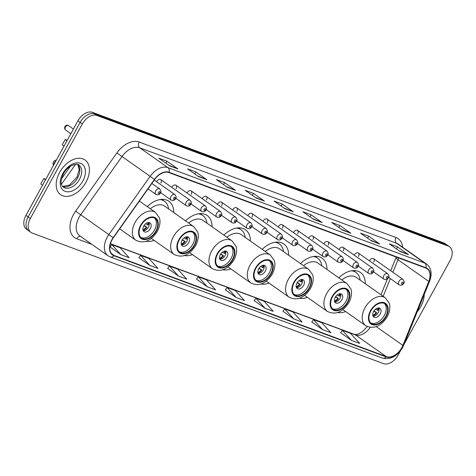 <?xml version="1.0" encoding="UTF-8"?>
<svg xmlns="http://www.w3.org/2000/svg" width="476" height="476" viewBox="0 0 476 476"><rect width="100%" height="100%" fill="white"/><g stroke="black" fill="none" stroke-linecap="round" stroke-linejoin="round"><path stroke-width="0.71" d="M173.734 212.534A23.437 15.22 125.1 0 0 168.873 201.271A23.437 15.22 125.1 0 0 147.251 206.62M212.046 226.772A23.437 15.22 125.1 0 0 207.179 215.509A23.437 15.22 125.1 0 0 185.563 220.858M250.352 241.011A23.437 15.22 125.1 0 0 245.491 229.747A23.437 15.22 125.1 0 0 223.869 235.096M288.664 255.249A23.437 15.22 125.1 0 0 283.797 243.986A23.437 15.22 125.1 0 0 262.181 249.335M326.97 269.487A23.437 15.22 125.1 0 0 322.109 258.224A23.437 15.22 125.1 0 0 300.487 263.573M365.282 283.726A23.437 15.22 125.1 0 0 360.415 272.462A23.437 15.22 125.1 0 0 338.799 277.811M358.482 256.487A3.314 2.154 125.1 0 0 358.333 253.012A3.314 2.154 125.1 0 0 354.364 254.957A3.314 2.154 125.1 0 0 354.245 255.184M343.279 250.834A3.314 2.154 125.1 0 0 343.131 247.359A3.314 2.154 125.1 0 0 339.162 249.305A3.314 2.154 125.1 0 0 339.043 249.531M328.077 245.188A3.314 2.154 125.1 0 0 327.928 241.707A3.314 2.154 125.1 0 0 323.96 243.658A3.314 2.154 125.1 0 0 323.841 243.885M312.875 239.535A3.314 2.154 125.1 0 0 312.72 236.06A3.314 2.154 125.1 0 0 308.757 238.006A3.314 2.154 125.1 0 0 308.638 238.232M297.667 233.883A3.314 2.154 125.1 0 0 297.518 230.408A3.314 2.154 125.1 0 0 293.555 232.353A3.314 2.154 125.1 0 0 293.436 232.58M282.464 228.236A3.314 2.154 125.1 0 0 282.316 224.755A3.314 2.154 125.1 0 0 278.347 226.707A3.314 2.154 125.1 0 0 278.234 226.933M267.262 222.584A3.314 2.154 125.1 0 0 267.113 219.109A3.314 2.154 125.1 0 0 263.145 221.054A3.314 2.154 125.1 0 0 263.032 221.28M252.06 216.931A3.314 2.154 125.1 0 0 251.911 213.456A3.314 2.154 125.1 0 0 247.942 215.402A3.314 2.154 125.1 0 0 247.829 215.628M236.858 211.285A3.314 2.154 125.1 0 0 236.709 207.804A3.314 2.154 125.1 0 0 232.74 209.755A3.314 2.154 125.1 0 0 232.627 209.981M221.655 205.632A3.314 2.154 125.1 0 0 221.507 202.157A3.314 2.154 125.1 0 0 217.538 204.103A3.314 2.154 125.1 0 0 217.419 204.329M206.453 199.98A3.314 2.154 125.1 0 0 206.304 196.505A3.314 2.154 125.1 0 0 202.336 198.45A3.314 2.154 125.1 0 0 202.217 198.676M191.251 194.333A3.314 2.154 125.1 0 0 191.102 190.852A3.314 2.154 125.1 0 0 187.133 192.804A3.314 2.154 125.1 0 0 187.014 193.03M176.049 188.68A3.314 2.154 125.1 0 0 175.894 185.206A3.314 2.154 125.1 0 0 171.931 187.151A3.314 2.154 125.1 0 0 171.812 187.377M160.84 183.028A3.314 2.154 125.1 0 0 160.692 179.553A3.314 2.154 125.1 0 0 156.729 181.499A3.314 2.154 125.1 0 0 156.61 181.725M373.684 262.139A3.314 2.154 125.1 0 0 373.535 258.658A3.314 2.154 125.1 0 0 369.566 260.61A3.314 2.154 125.1 0 0 369.447 260.836M387.369 279.013L380.984 294.775L387.345 279.025M390.701 270.737L396.139 257.355A7.961 2.041 22 0 0 397.99 259.735A14.155 9.193 125.1 0 0 398.614 257.956M299.392 298.291A23.437 15.22 125.1 0 0 307.371 297.339M261.086 284.053A23.437 15.22 125.1 0 0 269.065 283.101M222.774 269.815A23.437 15.22 125.1 0 0 230.753 268.863M184.468 255.576A23.437 15.22 125.1 0 0 192.447 254.624M146.156 241.338A23.437 15.22 125.1 0 0 154.135 240.386M337.704 312.53A23.437 15.22 125.1 0 0 345.683 311.578M404.13 344.136L450.052 260.61A13.268 8.616 125.1 0 0 449.457 246.699L445.054 243.599A13.268 8.616 125.1 0 0 443.757 242.921L92.499 112.366A13.268 8.616 125.1 0 0 77.927 120.839L25.948 215.39A13.268 8.616 125.1 0 0 26.543 229.301L28.744 230.848A13.268 8.616 125.1 0 1 28.149 216.937A13.268 8.616 125.1 0 0 28.744 230.848L30.946 232.401A13.268 8.616 125.1 0 0 32.243 233.079L383.501 363.634A13.268 8.616 125.1 0 0 398.073 355.161L400.477 350.788M447.256 245.152A13.268 8.616 125.1 0 0 445.958 244.468L94.7 113.913A13.268 8.616 125.1 0 0 80.129 122.386L28.149 216.937L80.129 122.386A13.268 8.616 125.1 0 1 94.7 113.913L445.958 244.468A13.268 8.616 125.1 0 1 447.256 245.152M420.766 306.663A21.23 13.786 125.1 0 0 424.223 294.525A21.23 13.786 125.1 0 1 420.766 306.663A21.23 13.786 125.1 0 1 417.19 311.881A21.23 13.786 125.1 0 0 420.766 306.663M85.977 182.225A21.23 13.786 125.1 0 0 85.02 159.972A21.23 13.786 125.1 0 0 59.631 172.437A21.23 13.786 125.1 0 0 60.589 194.69A21.23 13.786 125.1 0 0 85.977 182.225A21.23 13.786 125.1 0 0 85.02 159.972A21.23 13.786 125.1 0 0 59.631 172.437A21.23 13.786 125.1 0 0 60.589 194.69A21.23 13.786 125.1 0 0 85.977 182.225M401.851 347.569A14.155 9.193 -54.9 0 1 386.304 356.607L114.079 255.428A14.155 9.193 -54.9 0 1 112.699 254.702A14.155 9.193 -54.9 0 1 113.365 237.78L154.658 179.523A14.155 9.193 -54.9 0 1 168.897 172.574L425.734 268.036A14.155 9.193 -54.9 0 1 427.115 268.761A14.155 9.193 -54.9 0 1 428.793 281.411L402.886 345.386A14.155 9.193 -54.9 0 1 401.851 347.569M402.065 347.653A14.506 9.419 125.1 0 0 403.136 345.409L429.037 281.441A14.506 9.419 125.1 0 0 425.901 267.726L169.063 172.264A14.506 9.419 125.1 0 0 154.474 179.387L113.181 237.643A14.506 9.419 125.1 0 0 113.913 255.737L386.137 356.917A14.506 9.419 125.1 0 0 402.065 347.653M110.075 247.008L120.946 254.702L129.18 257.76L120.047 247.722L111.812 244.664L110.057 247.038M138.891 257.718L149.761 265.412L157.99 268.47L148.863 258.432L140.628 255.374L138.867 257.748M167.707 268.428L178.577 276.122L186.806 279.18L177.673 269.142L169.444 266.084L167.683 268.452M196.517 279.138L207.387 286.832L215.622 289.89L206.489 279.852L198.254 276.794L196.499 279.162M340.59 332.682L351.461 340.376L359.689 343.434L350.562 333.402L342.327 330.338L340.566 332.712M311.774 321.972L322.645 329.666L330.88 332.724L321.746 322.692L313.511 319.628L311.756 322.002M282.958 311.262L293.829 318.956L302.064 322.02L292.93 311.982L284.702 308.924L282.94 311.292M254.148 300.552L265.019 308.246L273.248 311.31L264.115 301.272L255.886 298.214L254.125 300.582M225.332 289.848L236.203 297.536L244.438 300.6L235.305 290.562L227.07 287.504L225.309 289.872M449.457 246.699A13.268 8.616 125.1 0 0 448.16 246.021L96.902 115.466A13.268 8.616 125.1 0 0 82.33 123.933L30.345 218.49A13.268 8.616 125.1 0 0 30.946 232.401M227.385 187.33L216.384 179.589L224.618 182.647L235.62 190.394L227.385 187.33M198.569 176.62L187.574 168.879L195.803 171.943L206.804 179.684L198.569 176.62M169.759 165.91L158.758 158.169L166.987 161.233L177.988 168.974L169.759 165.91M313.827 219.46L302.825 211.719L311.06 214.777L322.062 222.518L313.827 219.46M342.643 230.17L331.641 222.429L339.876 225.487L350.877 233.228L342.643 230.17M371.458 240.88L360.457 233.139L368.686 236.197L379.687 243.938L371.458 240.88M400.268 251.59L389.273 243.849L397.502 246.907L408.503 254.648L400.268 251.59M256.201 198.04L245.2 190.299L253.434 193.357L264.43 201.098L256.201 198.04M285.017 208.75L274.015 201.009L282.244 204.067L293.246 211.808L285.017 208.75M282.244 204.067L281.161 206.043M283.97 208.018L292.841 211.588A3.54 2.654 110.4 0 1 293.246 211.808M253.434 193.357L252.345 195.333M255.16 197.308L264.025 200.878A3.54 2.654 110.4 0 1 264.43 201.098M397.502 246.907L396.419 248.877M399.227 250.858L408.099 254.428A3.54 2.654 110.4 0 1 408.503 254.648M368.686 236.197L367.603 238.167M370.417 240.148L379.283 243.718A3.54 2.654 110.4 0 1 379.687 243.938M339.876 225.487L338.793 227.457M341.601 229.438L350.467 233.008A3.54 2.654 110.4 0 1 350.877 233.228M311.06 214.777L309.977 216.747M312.786 218.728L321.651 222.298A3.54 2.654 110.4 0 1 322.062 222.518M166.987 161.233L165.904 163.203M168.718 165.178L177.584 168.748A3.54 2.654 110.4 0 1 177.988 168.974M195.803 171.943L194.72 173.913M197.528 175.888L206.4 179.458A3.54 2.654 110.4 0 1 206.804 179.684M224.618 182.647L223.536 184.623M226.344 186.598L235.209 190.168A3.54 2.654 110.4 0 1 235.62 190.394M236.203 297.536L227.07 287.504M265.019 308.246L255.886 298.214M293.829 318.956L284.702 308.924M322.645 329.666L313.511 319.628M351.461 340.376L342.327 330.338M207.387 286.832L198.254 276.794M178.577 276.122L169.444 266.084M149.761 265.412L140.628 255.374M120.946 254.702L111.812 244.664M385.691 316.451A11.942 7.753 125.1 0 0 385.149 303.932A11.942 7.753 125.1 0 0 370.869 310.941A11.942 7.753 125.1 0 0 371.405 323.46A11.942 7.753 125.1 0 0 385.691 316.451M370.762 322.918A11.942 7.753 125.1 0 0 384.31 315.481A11.942 7.753 125.1 0 0 384.424 303.504M342.934 309.644L365.729 325.685A17.029 11.061 -54.9 0 1 364.961 307.835A17.029 11.061 -54.9 0 1 385.328 297.833L356.173 277.318A17.029 11.061 125.1 0 0 341.857 279.965M360.153 280.12A20.92 13.584 125.1 0 0 355.941 272.397A20.92 13.584 125.1 0 0 351.55 270.767M355.941 272.397L354.566 271.427A20.92 13.584 125.1 0 0 353.085 270.588M380.199 313.952A5.307 3.445 125.1 0 0 379.961 308.388A5.307 3.445 125.1 0 0 373.612 311.506A5.307 3.445 125.1 0 0 373.85 317.07A5.307 3.445 125.1 0 0 380.199 313.952M373.071 316.129A5.307 3.445 125.1 0 0 378.271 312.595A5.307 3.445 125.1 0 0 378.813 307.972M374.005 310.858L376.73 312.774A7.075 4.593 -54.9 0 1 372.982 315.921M372.803 315.255A6.194 4.022 -54.9 0 0 376.171 312.565L376.73 312.774M376.171 312.565L373.69 311.042M378.581 307.954A7.075 4.593 -54.9 0 1 377.998 310.465L377.438 310.257A6.194 4.022 -54.9 0 0 377.902 308.014M375.6 309.126L377.438 310.257M347.379 302.212A11.942 7.753 125.1 0 0 346.843 289.694A11.942 7.753 125.1 0 0 332.563 296.703A11.942 7.753 125.1 0 0 333.099 309.221A11.942 7.753 125.1 0 0 347.379 302.212M332.45 308.68A11.942 7.753 125.1 0 0 346.004 301.243A11.942 7.753 125.1 0 0 346.112 289.265M304.622 295.406L327.423 311.447A17.029 11.061 -54.9 0 1 326.655 293.597A17.029 11.061 -54.9 0 1 347.022 283.595L317.867 263.079A17.029 11.061 125.1 0 0 303.551 265.727M321.847 265.882A20.92 13.584 125.1 0 0 317.629 258.159A20.92 13.584 125.1 0 0 313.244 256.528M317.629 258.159L316.254 257.189A20.92 13.584 125.1 0 0 314.779 256.35M341.887 299.713A5.307 3.445 125.1 0 0 341.649 294.15A5.307 3.445 125.1 0 0 335.3 297.262A5.307 3.445 125.1 0 0 335.538 302.831A5.307 3.445 125.1 0 0 341.887 299.713M334.759 301.891A5.307 3.445 125.1 0 0 339.965 298.357A5.307 3.445 125.1 0 0 340.501 293.734M335.699 296.619L338.424 298.535A7.075 4.593 -54.9 0 1 334.67 301.683M334.491 301.016A6.194 4.022 -54.9 0 0 337.865 298.327L338.424 298.535M337.865 298.327L335.378 296.804M340.275 293.716A7.075 4.593 -54.9 0 1 339.691 296.227L339.132 296.018A6.194 4.022 -54.9 0 0 339.59 293.775M337.288 294.888L339.132 296.018M309.073 287.974A11.942 7.753 125.1 0 0 308.531 275.455A11.942 7.753 125.1 0 0 294.251 282.464A11.942 7.753 125.1 0 0 294.787 294.983A11.942 7.753 125.1 0 0 309.073 287.974M294.144 294.442A11.942 7.753 125.1 0 0 307.692 287.004A11.942 7.753 125.1 0 0 307.805 275.027M266.316 281.167L289.111 297.208A17.029 11.061 -54.9 0 1 288.343 279.358A17.029 11.061 -54.9 0 1 308.71 269.356L279.555 248.841A17.029 11.061 125.1 0 0 265.239 251.489M283.535 251.643A20.92 13.584 125.1 0 0 279.323 243.92A20.92 13.584 125.1 0 0 274.932 242.29M279.323 243.92L277.948 242.95A20.92 13.584 125.1 0 0 276.467 242.111M303.581 285.475A5.307 3.445 125.1 0 0 303.343 279.912A5.307 3.445 125.1 0 0 296.994 283.024A5.307 3.445 125.1 0 0 297.232 288.593A5.307 3.445 125.1 0 0 303.581 285.475M296.453 287.653A5.307 3.445 125.1 0 0 301.653 284.118A5.307 3.445 125.1 0 0 302.195 279.495M297.387 282.381L300.112 284.297A7.075 4.593 -54.9 0 1 296.364 287.439M296.185 286.778A6.194 4.022 -54.9 0 0 299.553 284.089L300.112 284.297M299.553 284.089L297.072 282.565M301.962 279.477A7.075 4.593 -54.9 0 1 301.379 281.988L300.82 281.78A6.194 4.022 -54.9 0 0 301.284 279.537M298.982 280.65L300.82 281.78M270.761 273.736A11.942 7.753 125.1 0 0 270.225 261.217A11.942 7.753 125.1 0 0 255.945 268.226A11.942 7.753 125.1 0 0 256.481 280.745A11.942 7.753 125.1 0 0 270.761 273.736M255.832 280.203A11.942 7.753 125.1 0 0 269.386 272.766A11.942 7.753 125.1 0 0 269.493 260.788M228.004 266.923L250.804 282.97A17.029 11.061 -54.9 0 1 250.037 265.12A17.029 11.061 -54.9 0 1 270.398 255.118L241.249 234.603A17.029 11.061 125.1 0 0 226.933 237.25M245.229 237.405A20.92 13.584 125.1 0 0 241.011 229.682A20.92 13.584 125.1 0 0 236.626 228.052M241.011 229.682L239.636 228.712A20.92 13.584 125.1 0 0 238.161 227.873M265.269 271.237A5.307 3.445 125.1 0 0 265.031 265.673A5.307 3.445 125.1 0 0 258.682 268.785A5.307 3.445 125.1 0 0 258.92 274.354A5.307 3.445 125.1 0 0 265.269 271.237M258.141 273.414A5.307 3.445 125.1 0 0 263.347 269.88A5.307 3.445 125.1 0 0 263.882 265.257M259.081 268.143L261.806 270.059A7.075 4.593 -54.9 0 1 258.051 273.2M257.873 272.54A6.194 4.022 -54.9 0 0 261.247 269.85L261.806 270.059M261.247 269.85L258.76 268.327M263.656 265.239A7.075 4.593 -54.9 0 1 263.073 267.75L262.514 267.542A6.194 4.022 -54.9 0 0 262.972 265.299M260.67 266.411L262.514 267.542M232.455 259.497A11.942 7.753 125.1 0 0 231.913 246.973A11.942 7.753 125.1 0 0 217.633 253.988A11.942 7.753 125.1 0 0 218.169 266.506A11.942 7.753 125.1 0 0 232.455 259.497M217.526 265.965A11.942 7.753 125.1 0 0 231.074 258.527A11.942 7.753 125.1 0 0 231.187 246.55M189.698 252.685L212.492 268.732A17.029 11.061 -54.9 0 1 211.725 250.876A17.029 11.061 -54.9 0 1 232.092 240.88L202.937 220.364A17.029 11.061 125.1 0 0 188.621 223.012M206.917 223.167A20.92 13.584 125.1 0 0 202.705 215.444A20.92 13.584 125.1 0 0 198.314 213.813M202.705 215.444L201.33 214.474A20.92 13.584 125.1 0 0 199.849 213.635M226.963 256.998A5.307 3.445 125.1 0 0 226.725 251.435A5.307 3.445 125.1 0 0 220.376 254.547A5.307 3.445 125.1 0 0 220.614 260.116A5.307 3.445 125.1 0 0 226.963 256.998M219.835 259.176A5.307 3.445 125.1 0 0 225.035 255.642A5.307 3.445 125.1 0 0 225.576 251.019M220.769 253.904L223.494 255.82A7.075 4.593 -54.9 0 1 219.745 258.962M219.567 258.301A6.194 4.022 -54.9 0 0 222.935 255.612L223.494 255.82M222.935 255.612L220.453 254.089M225.344 251.001A7.075 4.593 -54.9 0 1 224.761 253.512L224.202 253.303A6.194 4.022 -54.9 0 0 224.666 251.06M222.363 252.173L224.202 253.303M194.143 245.259A11.942 7.753 125.1 0 0 193.607 232.734A11.942 7.753 125.1 0 0 179.327 239.749A11.942 7.753 125.1 0 0 179.863 252.268A11.942 7.753 125.1 0 0 194.143 245.259M179.214 251.727A11.942 7.753 125.1 0 0 192.768 244.289A11.942 7.753 125.1 0 0 192.875 232.312M151.386 238.446L174.186 254.493A17.029 11.061 -54.9 0 1 173.419 236.637A17.029 11.061 -54.9 0 1 193.78 226.641L164.631 206.126A17.029 11.061 125.1 0 0 150.315 208.774M168.611 208.928A20.92 13.584 125.1 0 0 164.393 201.199A20.92 13.584 125.1 0 0 160.007 199.575M164.393 201.199L163.018 200.235A20.92 13.584 125.1 0 0 161.542 199.396M188.651 242.76A5.307 3.445 125.1 0 0 188.413 237.197A5.307 3.445 125.1 0 0 182.064 240.309A5.307 3.445 125.1 0 0 182.302 245.872A5.307 3.445 125.1 0 0 188.651 242.76M181.523 244.938A5.307 3.445 125.1 0 0 186.729 241.403A5.307 3.445 125.1 0 0 187.264 236.78M182.463 239.666L185.188 241.582A7.075 4.593 -54.9 0 1 181.433 244.724M181.255 244.063A6.194 4.022 -54.9 0 0 184.629 241.374L185.188 241.582M184.629 241.374L182.141 239.85M187.038 236.762A7.075 4.593 -54.9 0 1 186.455 239.273L185.896 239.065A6.194 4.022 -54.9 0 0 186.354 236.822M184.051 237.935L185.896 239.065M155.836 231.015A11.942 7.753 125.1 0 0 155.295 218.496A11.942 7.753 125.1 0 0 141.015 225.511A11.942 7.753 125.1 0 0 141.55 238.03A11.942 7.753 125.1 0 0 155.836 231.015M140.908 237.488A11.942 7.753 125.1 0 0 154.456 230.051A11.942 7.753 125.1 0 0 154.569 218.073M45.767 179.333L43.738 178.583L40.781 183.962L42.542 185.206M40.781 183.962L43.738 178.583L45.5 179.821M67.235 140.283L65.206 139.528L62.249 144.912L64.01 146.15M62.249 144.912L65.206 139.528L66.973 140.771M150.345 228.522A5.307 3.445 125.1 0 0 150.107 222.958A5.307 3.445 125.1 0 0 143.758 226.07A5.307 3.445 125.1 0 0 143.996 231.633A5.307 3.445 125.1 0 0 150.345 228.522M143.216 230.699A5.307 3.445 125.1 0 0 148.417 227.165A5.307 3.445 125.1 0 0 148.958 222.542M144.151 225.428L146.876 227.344A7.075 4.593 -54.9 0 1 143.127 230.485M142.949 229.825A6.194 4.022 -54.9 0 0 146.316 227.135L146.876 227.344M146.316 227.135L143.835 225.612M148.726 222.524A7.075 4.593 -54.9 0 1 148.143 225.035L147.584 224.827A6.194 4.022 -54.9 0 0 148.048 222.584M145.745 223.696L147.584 224.827M443.757 242.921L448.16 246.021M25.948 215.39L30.345 218.49M77.927 120.839L82.33 123.933M92.499 112.366L96.902 115.466M75.571 164.333L61.475 184.218M386.304 356.607L355.501 334.931A14.155 9.193 125.1 0 0 370.132 327.405M91.844 244.355L76.725 238.732A4.421 3.314 110.4 0 1 80.539 236.399M76.725 238.732A22.11 14.363 -54.9 0 1 73.566 214.414A22.11 14.363 -54.9 0 1 75.613 211.154L116.9 152.903A22.11 14.363 -54.9 0 1 139.147 142.044L395.984 237.506A22.11 14.363 -54.9 0 1 402.648 247.211M113.181 237.643L80.694 214.765A17.689 11.489 125.1 0 0 79.064 217.371A17.689 11.489 125.1 0 0 79.861 235.917L108.022 255.737A17.689 11.489 -54.9 0 1 108.861 234.579L150.148 176.328A17.689 11.489 -54.9 0 1 167.945 167.641L424.782 263.103A4.421 3.314 110.4 0 1 425.901 267.726M113.913 255.737A4.421 3.314 110.4 0 1 110.319 256.945L382.549 358.125C390.385 359.957 397.043 356.464 402.535 347.641L403.737 345.118A4.421 1.136 -158 0 1 403.136 345.409M169.063 172.264A4.421 3.314 -69.6 0 0 167.945 167.641L139.783 147.822A17.689 11.489 125.1 0 0 121.987 156.509L80.694 214.765L75.613 211.154M154.474 179.387L116.9 152.903M403.737 345.118L429.638 281.149A4.421 1.136 -158 0 1 429.037 281.441M395.984 237.506A4.421 3.314 110.4 0 0 396.621 243.284L424.782 263.103A17.689 11.489 -54.9 0 1 426.514 264.007L398.347 244.188A17.689 11.489 125.1 0 0 396.621 243.284L139.783 147.822A4.421 3.314 110.4 0 1 139.147 142.044M382.549 358.125A4.421 3.314 -69.6 0 0 386.137 356.917M114.079 255.428L111.545 253.643M110.396 243.831L355.501 334.931A7.961 5.968 110.4 0 0 354.471 334.384L356.929 334.396L358.803 333.795L362.426 331.647L367.305 326.584M402.886 345.386L376.296 326.673M428.793 281.411L397.99 259.735L392.908 272.29M383.174 296.322L390.35 278.603M284.803 208.601L292.841 211.588M313.619 219.311L321.651 222.298M342.428 230.021L350.467 233.008M371.244 240.731L379.283 243.718M400.06 251.441L408.099 254.428M255.987 197.891L264.025 200.878M227.171 187.181L235.209 190.168M198.361 176.471L206.4 179.458M169.545 165.761L177.584 168.748M370.459 310.786A12.602 8.187 125.1 0 0 372.256 324.65A12.602 8.187 125.1 0 0 386.101 316.599A12.602 8.187 125.1 0 0 384.299 302.742A12.602 8.187 125.1 0 0 370.459 310.786M355.007 271.736L354.62 271.32A21.206 13.774 125.1 0 0 353.793 270.558M332.147 296.548A12.602 8.187 125.1 0 0 333.95 310.411A12.602 8.187 125.1 0 0 347.789 302.361A12.602 8.187 125.1 0 0 345.993 288.504A12.602 8.187 125.1 0 0 332.147 296.548M316.695 257.498L316.314 257.082A21.206 13.774 125.1 0 0 315.481 256.32M293.841 282.31A12.602 8.187 125.1 0 0 295.638 296.173A12.602 8.187 125.1 0 0 309.483 288.123A12.602 8.187 125.1 0 0 307.68 274.265A12.602 8.187 125.1 0 0 293.841 282.31M278.389 243.26L278.002 242.843A21.206 13.774 125.1 0 0 277.175 242.082M255.529 268.071A12.602 8.187 125.1 0 0 257.332 281.935A12.602 8.187 125.1 0 0 271.171 273.884A12.602 8.187 125.1 0 0 269.374 260.027A12.602 8.187 125.1 0 0 255.529 268.071M240.077 229.021L239.696 228.605A21.206 13.774 125.1 0 0 238.863 227.843M217.223 253.833A12.602 8.187 125.1 0 0 219.019 267.696A12.602 8.187 125.1 0 0 232.865 259.646A12.602 8.187 125.1 0 0 231.062 245.789A12.602 8.187 125.1 0 0 217.223 253.833M201.77 214.783L201.384 214.367A21.206 13.774 125.1 0 0 200.557 213.605M178.911 239.595A12.602 8.187 125.1 0 0 180.713 253.458A12.602 8.187 125.1 0 0 194.553 245.408A12.602 8.187 125.1 0 0 192.756 231.55A12.602 8.187 125.1 0 0 178.911 239.595M163.458 200.545L163.078 200.128A21.206 13.774 125.1 0 0 162.245 199.367M140.604 225.356A12.602 8.187 125.1 0 0 142.401 239.22A12.602 8.187 125.1 0 0 156.247 231.169A12.602 8.187 125.1 0 0 154.444 217.312A12.602 8.187 125.1 0 0 140.604 225.356M119.69 228.861L135.874 240.255A17.029 11.061 -54.9 0 1 135.107 222.399A17.029 11.061 -54.9 0 1 155.474 212.403L139.379 201.08M53.8 164.732A3.54 2.297 -54.9 0 1 54.371 162.804A3.54 2.297 -54.9 0 1 55.752 161.18M62.588 186.455A13.483 8.752 125.1 0 0 77.594 177.923A13.483 8.752 125.1 0 0 77.939 164.636M79.516 179.279A13.483 8.752 125.1 0 0 78.909 165.148C79.361 163.369 68.8 163.53 63.469 173.728C58.869 184.527 62.172 185.39 63.397 187.193A13.483 8.752 125.1 0 0 79.516 179.279M62.79 173.609A16.136 10.478 125.1 0 0 65.093 191.352A16.136 10.478 125.1 0 0 82.812 181.053A16.136 10.478 125.1 0 0 80.509 163.31A16.136 10.478 125.1 0 0 62.79 173.609M388.642 277.407L399.144 284.797A3.314 2.154 -54.9 0 1 398.995 281.316A3.314 2.154 -54.9 0 1 402.964 279.37L373.535 258.658M401.744 282.792A1.107 0.72 125.1 0 0 401.899 284.011A1.107 0.72 125.1 0 0 403.112 283.303A1.107 0.72 125.1 0 0 402.958 282.089A1.107 0.72 125.1 0 0 401.744 282.792M373.44 271.754L383.942 279.144A3.314 2.154 -54.9 0 1 383.793 275.663A3.314 2.154 -54.9 0 1 387.762 273.718L358.333 253.012M386.542 277.145A1.107 0.72 125.1 0 0 386.696 278.359A1.107 0.72 125.1 0 0 387.91 277.651A1.107 0.72 125.1 0 0 387.756 276.437A1.107 0.72 125.1 0 0 386.542 277.145M358.238 266.102L368.739 273.492A3.314 2.154 -54.9 0 1 368.591 270.017A3.314 2.154 -54.9 0 1 372.553 268.065L343.131 247.359M371.334 271.493A1.107 0.72 125.1 0 0 371.494 272.706A1.107 0.72 125.1 0 0 372.708 272.004A1.107 0.72 125.1 0 0 372.553 270.784A1.107 0.72 125.1 0 0 371.334 271.493M343.035 260.449L353.537 267.845A3.314 2.154 -54.9 0 1 353.388 264.364A3.314 2.154 -54.9 0 1 357.351 262.419L327.928 241.707M356.131 265.84A1.107 0.72 125.1 0 0 356.292 267.06A1.107 0.72 125.1 0 0 357.506 266.352A1.107 0.72 125.1 0 0 357.345 265.138A1.107 0.72 125.1 0 0 356.131 265.84M327.833 254.803L338.335 262.193A3.314 2.154 -54.9 0 1 338.186 258.712A3.314 2.154 -54.9 0 1 342.149 256.766L312.72 236.06M340.929 260.193A1.107 0.72 125.1 0 0 341.09 261.407A1.107 0.72 125.1 0 0 342.303 260.699A1.107 0.72 125.1 0 0 342.143 259.485A1.107 0.72 125.1 0 0 340.929 260.193M312.631 249.15L323.133 256.54A3.314 2.154 -54.9 0 1 322.978 253.065A3.314 2.154 -54.9 0 1 326.947 251.114L297.518 230.408M325.727 254.541A1.107 0.72 125.1 0 0 325.887 255.755A1.107 0.72 125.1 0 0 327.101 255.053A1.107 0.72 125.1 0 0 326.941 253.833A1.107 0.72 125.1 0 0 325.727 254.541M297.423 243.498L307.924 250.888A3.314 2.154 -54.9 0 1 307.776 247.413A3.314 2.154 -54.9 0 1 311.744 245.467L282.316 224.755M310.525 248.888A1.107 0.72 125.1 0 0 310.685 250.108A1.107 0.72 125.1 0 0 311.899 249.4A1.107 0.72 125.1 0 0 311.738 248.186A1.107 0.72 125.1 0 0 310.525 248.888M282.22 237.851L292.722 245.241A3.314 2.154 -54.9 0 1 292.573 241.76A3.314 2.154 -54.9 0 1 296.542 239.815L267.113 219.109M295.322 243.242A1.107 0.72 125.1 0 0 295.477 244.456A1.107 0.72 125.1 0 0 296.697 243.748A1.107 0.72 125.1 0 0 296.536 242.534A1.107 0.72 125.1 0 0 295.322 243.242M267.018 232.199L277.52 239.589A3.314 2.154 -54.9 0 1 277.371 236.114A3.314 2.154 -54.9 0 1 281.34 234.162L251.911 213.456M280.12 237.589A1.107 0.72 125.1 0 0 280.275 238.803A1.107 0.72 125.1 0 0 281.489 238.101A1.107 0.72 125.1 0 0 281.334 236.881A1.107 0.72 125.1 0 0 280.12 237.589M251.816 226.546L262.318 233.936A3.314 2.154 -54.9 0 1 262.169 230.461A3.314 2.154 -54.9 0 1 266.138 228.516L236.709 207.804M264.918 231.937A1.107 0.72 125.1 0 0 265.072 233.157A1.107 0.72 125.1 0 0 266.286 232.449A1.107 0.72 125.1 0 0 266.132 231.235A1.107 0.72 125.1 0 0 264.918 231.937M236.614 220.9L247.115 228.29A3.314 2.154 -54.9 0 1 246.967 224.809A3.314 2.154 -54.9 0 1 250.935 222.863L221.507 202.157M249.716 226.29A1.107 0.72 125.1 0 0 249.87 227.504A1.107 0.72 125.1 0 0 251.084 226.796A1.107 0.72 125.1 0 0 250.929 225.582A1.107 0.72 125.1 0 0 249.716 226.29M221.411 215.247L231.913 222.637A3.314 2.154 -54.9 0 1 231.764 219.162A3.314 2.154 -54.9 0 1 235.733 217.211L206.304 196.505M234.513 220.638A1.107 0.72 125.1 0 0 234.668 221.852A1.107 0.72 125.1 0 0 235.882 221.15A1.107 0.72 125.1 0 0 235.727 219.93A1.107 0.72 125.1 0 0 234.513 220.638M206.209 209.595L216.711 216.985A3.314 2.154 -54.9 0 1 216.562 213.51A3.314 2.154 -54.9 0 1 220.525 211.564L191.102 190.852M219.305 214.985A1.107 0.72 125.1 0 0 219.466 216.205A1.107 0.72 125.1 0 0 220.68 215.497A1.107 0.72 125.1 0 0 220.519 214.283A1.107 0.72 125.1 0 0 219.305 214.985M191.007 203.948L201.509 211.338A3.314 2.154 -54.9 0 1 201.36 207.857A3.314 2.154 -54.9 0 1 205.323 205.912L175.894 185.206M204.103 209.339A1.107 0.72 125.1 0 0 204.263 210.553A1.107 0.72 125.1 0 0 205.477 209.845A1.107 0.72 125.1 0 0 205.317 208.631A1.107 0.72 125.1 0 0 204.103 209.339M175.805 198.296L186.306 205.686A3.314 2.154 -54.9 0 1 186.152 202.211A3.314 2.154 -54.9 0 1 190.12 200.259L160.692 179.553M188.901 203.686A1.107 0.72 125.1 0 0 189.061 204.9A1.107 0.72 125.1 0 0 190.275 204.198A1.107 0.72 125.1 0 0 190.114 202.978A1.107 0.72 125.1 0 0 188.901 203.686M160.596 192.643L171.098 200.033A3.314 2.154 -54.9 0 1 170.949 196.558A3.314 2.154 -54.9 0 1 174.918 194.613L154.266 180.077M173.698 198.034A1.107 0.72 125.1 0 0 173.859 199.254A1.107 0.72 125.1 0 0 175.073 198.546A1.107 0.72 125.1 0 0 174.912 197.332A1.107 0.72 125.1 0 0 173.698 198.034M65.402 127.193A2.654 1.725 125.1 0 0 65.521 129.972L64.593 128.669L64.837 126.64C65.926 125.123 67.175 124.789 68.574 125.634A2.654 1.725 125.1 0 0 65.402 127.193M148.042 188.859L155.896 194.386A3.314 2.154 -54.9 0 1 155.747 190.906A3.314 2.154 -54.9 0 1 159.716 188.96L151.88 183.444M158.496 192.387A1.107 0.72 125.1 0 0 158.651 193.601A1.107 0.72 125.1 0 0 159.871 192.893A1.107 0.72 125.1 0 0 159.71 191.679A1.107 0.72 125.1 0 0 158.496 192.387M61.517 178.792L70.484 166.142M429.638 281.149C432.375 273.724 431.333 268.012 426.514 264.007M108.022 255.737L110.319 256.945M390.713 270.749L396.139 257.355M110.444 243.688L354.471 334.384M365.729 325.685C373.731 329.469 380.895 326.506 387.226 316.796C390.855 309.626 389.85 304.789 389.184 303.164L385.328 297.833M354.62 271.32L353.888 270.558M327.423 311.447C335.419 315.231 342.589 312.268 348.914 302.558C352.543 295.388 351.544 290.55 350.872 288.926L347.022 283.595M316.314 257.082L315.576 256.32M289.111 297.208C297.113 300.993 304.277 298.03 310.608 288.319C314.237 281.149 313.232 276.312 312.565 274.688L308.71 269.356M278.002 242.843L277.27 242.082M250.804 282.97C258.801 286.754 265.971 283.791 272.296 274.081C275.925 266.911 274.926 262.074 274.253 260.449L270.398 255.118M239.696 228.605L238.958 227.837M212.492 268.732C220.495 272.516 227.659 269.553 233.99 259.842C237.619 252.673 236.614 247.835 235.947 246.211L232.092 240.88M201.384 214.367L200.652 213.599M174.186 254.493C182.183 258.278 189.353 255.315 195.678 245.604C199.307 238.434 198.308 233.597 197.635 231.973L193.78 226.641M163.078 200.128L162.34 199.361M135.874 240.255C143.877 244.039 151.041 241.076 157.372 231.366C161.001 224.196 159.995 219.359 159.329 217.734L155.474 212.403M56.352 160.091A3.54 3.54 0 0 0 53.467 165.333M62.529 186.378L69.371 185.152L76.916 177.256L79.206 169.521L77.85 164.607M399.144 284.797C401.078 285.659 402.589 285.195 403.678 283.404C404.594 282.619 404.356 281.274 402.964 279.37M383.942 279.144C385.875 280.013 387.387 279.549 388.475 277.752C389.392 276.967 389.154 275.622 387.762 273.718M368.739 273.492C370.673 274.36 372.184 273.896 373.273 272.099C374.19 271.314 373.952 269.969 372.553 268.065M353.537 267.845C355.471 268.708 356.982 268.244 358.071 266.453C358.987 265.667 358.743 264.323 357.351 262.419M338.335 262.193C340.269 263.061 341.78 262.597 342.863 260.8C343.779 260.015 343.541 258.67 342.149 256.766M323.133 256.54C325.066 257.409 326.578 256.945 327.661 255.148C328.577 254.362 328.339 253.018 326.947 251.114M307.924 250.888C309.864 251.756 311.375 251.292 312.458 249.495C313.375 248.716 313.137 247.371 311.744 245.467M292.722 245.241C294.656 246.11 296.167 245.646 297.256 243.849C298.172 243.063 297.934 241.719 296.542 239.815M277.52 239.589C279.454 240.457 280.965 239.993 282.054 238.196C282.97 237.411 282.732 236.066 281.34 234.162M262.318 233.936C264.251 234.805 265.763 234.341 266.852 232.544C267.768 231.764 267.53 230.42 266.138 228.516M247.115 228.29C249.049 229.158 250.56 228.694 251.649 226.897C252.566 226.112 252.328 224.767 250.935 222.863M231.913 222.637C233.847 223.506 235.358 223.042 236.447 221.245C237.363 220.459 237.125 219.115 235.733 217.211M216.711 216.985C218.645 217.853 220.156 217.389 221.245 215.592C222.161 214.813 221.923 213.468 220.525 211.564M201.509 211.338C203.442 212.201 204.954 211.737 206.037 209.946C206.953 209.16 206.715 207.816 205.323 205.912M186.306 205.686C188.24 206.554 189.751 206.09 190.834 204.293C191.751 203.508 191.513 202.163 190.12 200.259M171.098 200.033C173.038 200.902 174.549 200.438 175.632 198.641C176.548 197.855 176.31 196.517 174.918 194.613M65.521 129.972L70.847 133.72M155.896 194.386C157.836 195.249 159.341 194.785 160.43 192.994C161.346 192.209 161.108 190.864 159.716 188.96M68.574 125.634L73.417 129.044"/></g></svg>
